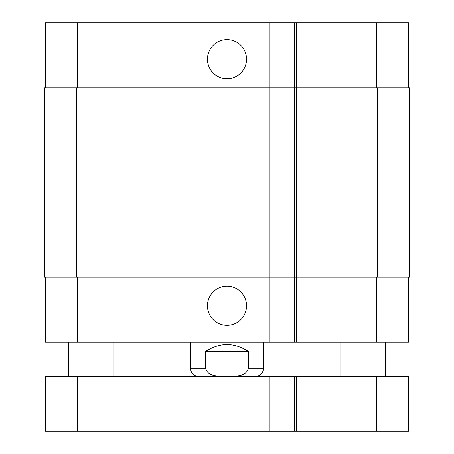 <?xml version="1.0" encoding="UTF-8"?>
<svg xmlns="http://www.w3.org/2000/svg" width="454" height="454" viewBox="0 0 454 454"><rect width="100%" height="100%" fill="white"/><g stroke="black" fill="none" stroke-linecap="round" stroke-linejoin="round"><path stroke-width="0.68" d="M296.621 431.3L408.475 431.3L408.475 376.514L45.525 376.514L45.525 431.3L296.621 431.3L296.621 376.514M269.228 376.514L269.228 431.3M294.34 376.514L294.34 431.3M248.293 351.407L248.293 368.296C246.164 377.297 234.27 376.048 227 376.4C219.73 376.048 207.836 377.297 205.707 368.296L205.707 351.407L248.293 351.407C234.099 342.356 219.901 342.356 205.707 351.407M263.524 342.276L263.524 368.296C263.036 373.29 260.295 376.031 255.307 376.514M207.444 59.224A19.556 19.556 0 0 1 236.778 42.29A19.556 19.556 0 0 1 236.778 76.158A19.556 19.556 0 0 1 207.444 59.224M207.444 305.752A19.556 19.556 0 0 1 236.778 288.818A19.556 19.556 0 0 1 236.778 322.686A19.556 19.556 0 0 1 207.444 305.752M408.475 87.758L408.475 22.7L45.525 22.7L45.525 87.758M408.475 277.218L408.475 342.276L45.525 342.276L45.525 277.218M294.34 22.7L294.34 277.218L409.616 277.218L409.616 87.758L44.384 87.758L44.384 277.218L294.34 277.218L294.34 342.276M269.228 22.7L269.228 342.276M409.616 87.758L409.616 277.218M269.228 87.758L269.228 277.218L269.228 87.758M376.514 376.514L376.514 431.3M77.486 376.514L77.486 431.3M266.946 376.514L266.946 431.3M263.524 368.296L248.293 368.296M205.707 368.296L190.476 368.296C190.964 373.29 193.705 376.026 198.693 376.514M296.621 22.7L296.621 342.276M266.946 22.7L266.946 342.276M77.486 277.218L77.486 342.276M376.514 277.218L376.514 342.276M77.486 87.758L77.486 22.7M376.514 87.758L376.514 22.7M377.654 87.758L377.654 277.218M76.346 87.758L76.346 277.218M294.34 87.758L294.34 277.218M114.005 376.514L114.005 342.276M68.355 376.514L68.355 342.276M385.645 376.514L385.645 342.276M339.995 376.514L339.995 342.276M190.476 342.276L190.476 368.296"/></g></svg>
